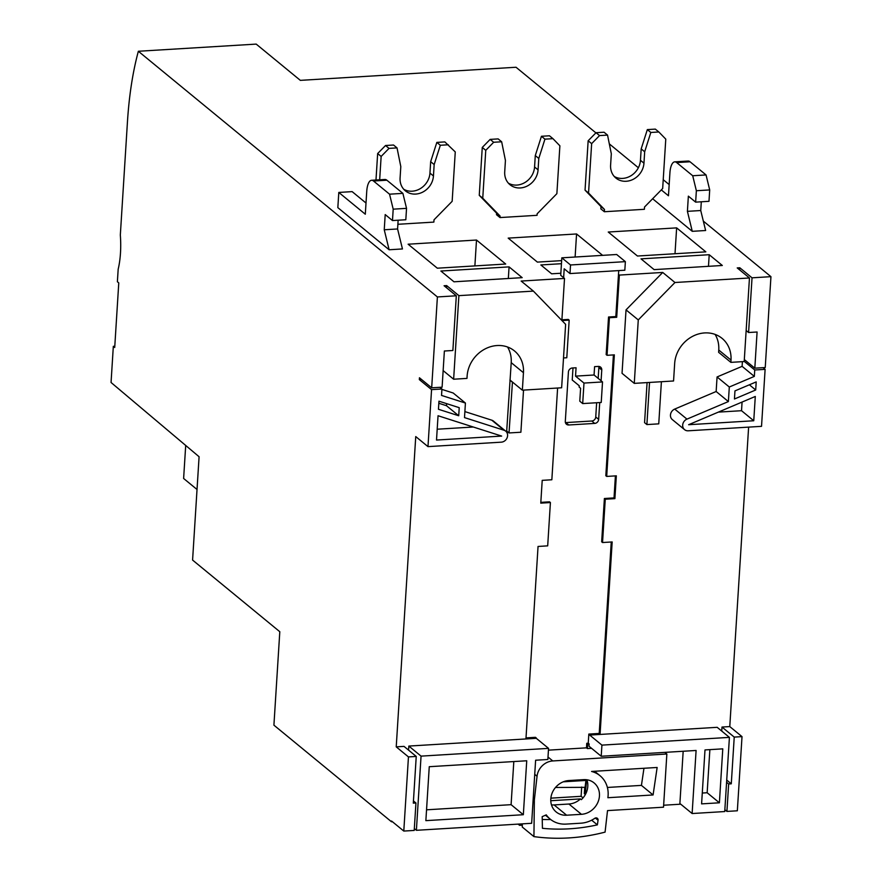 <?xml version="1.0" encoding="UTF-8"?>
<svg xmlns="http://www.w3.org/2000/svg" width="882" height="882" viewBox="0 0 882 882"><rect width="100%" height="100%" fill="white"/><g stroke="black" fill="none" stroke-linecap="round" stroke-linejoin="round"><path stroke-width="1.32" d="M366.008 203.025L352.138 191.626L338.798 192.441L365.302 214.216L366.736 191.427A15.953 5.832 86.5 0 1 371.598 180.281A15.953 5.832 86.5 0 1 373.527 181.019L389.546 194.183L402.887 193.367L386.867 180.204A15.953 5.832 86.5 0 0 384.938 179.476L371.598 180.281M338.798 192.441L337.839 207.634L389.116 249.76L402.457 248.945L397.584 228.967L398.135 220.224M389.116 249.76L384.243 229.772L385.202 214.58L392.479 220.566L405.819 219.75L406.536 208.35L402.887 193.367M392.479 220.566L393.196 209.166L389.546 194.183M706.052 174.934L690.033 161.77A15.953 5.832 86.5 0 0 688.103 161.042L674.763 161.847A15.953 5.832 86.5 0 1 676.681 162.586L692.712 175.75L706.052 174.934L709.701 189.928L696.361 190.733L692.712 175.75M661.302 189.906L668.468 195.782L669.901 172.993A15.953 5.832 86.5 0 1 674.763 161.847M652.625 198.748L692.271 231.327L687.409 211.338L688.357 196.146L695.644 202.132L696.361 190.733M663.22 179.696L669.173 184.592M692.271 231.327L705.622 230.511L700.749 210.533L701.3 201.791M695.644 202.132L708.985 201.316L709.701 189.928M114.792 346.24L113.326 346.328L114.715 347.464L118.772 282.902L117.383 281.755L118.177 269.219A49.899 18.246 86.5 0 0 120.327 235.02L127.427 122.201C129.092 95.741 132.73 72.104 138.353 51.266L256.199 44.1L300.343 80.361L516.036 67.252L595.901 132.862M749.457 277.973L744.199 361.543L730.858 362.359L731.002 360.077A30.319 26.725 129.4 0 0 722.071 338.368A30.319 26.725 129.4 0 0 692.414 336.439A30.319 26.725 129.4 0 0 674.664 363.505L673.561 380.98L634.279 383.372L622.042 373.318L626.033 309.88L662.724 272.45L674.962 282.505L749.457 277.973L737.22 267.919L739.8 267.764L752.037 277.819L770.945 276.661L703.329 221.106M638.37 167.745L609.319 143.876M662.724 272.45L619.362 275.085L616.705 317.277L615.834 316.561L618.491 274.368L619.362 275.085M561.823 257.831L616.672 254.501L625.371 261.645L570.522 264.975L561.823 257.831L560.72 275.305L564.513 278.425L521.152 281.06L533.389 291.104L458.894 295.635L453.635 379.216L466.975 378.4L467.118 376.118A30.319 26.725 -50.6 0 1 484.868 349.052A30.319 26.725 -50.6 0 1 514.537 350.981A30.319 26.725 -50.6 0 1 523.456 372.7L522.353 390.175L561.636 387.782L565.627 324.344L533.389 291.104M456.314 295.79L437.395 296.947L431.684 387.815L442.103 387.187L444.374 351.014L452.874 350.496L456.314 295.79L444.076 285.746L446.656 285.592L458.894 295.635M138.353 51.266L437.395 296.947M501.66 141.781L498.165 138.904L490.16 139.389L482.267 147.437L479.257 195.308L496.588 213.179L496.5 214.701L499.995 217.567L537.05 215.318L537.149 213.797L556.873 193.676L559.883 145.806L552.948 138.661L544.944 139.147L538.792 158.44L538.075 169.84A17.949 15.821 -50.6 0 1 527.557 185.87A17.949 15.821 -50.6 0 1 509.994 184.724A17.949 15.821 -50.6 0 1 504.713 171.869L505.43 160.469L501.66 141.781L493.655 142.267L485.762 150.315L482.752 198.185L500.094 216.046L499.995 217.567M397.881 224.293L433.867 222.099L434.01 219.827L452.157 201.316L455.266 151.925L444.837 141.903L436.833 142.399L430.67 161.693L429.953 173.093A17.949 15.821 -50.6 0 1 420.538 188.483A17.949 15.821 -50.6 0 1 403.747 189.266M637.454 256.023L705.843 251.866L676.637 227.876L608.249 232.032L637.454 256.023M641.016 258.856L654.124 269.627L722.314 265.482L709.205 254.711L641.016 258.856M437.329 268.194L505.706 264.038L476.5 240.036L408.112 244.204L437.329 268.194M453.987 281.799L522.177 277.654L509.068 266.882L440.879 271.028L453.987 281.799M602.615 255.35L576.563 233.962L508.186 238.118L537.392 262.108L561.647 260.631M561.459 263.696L540.842 264.953L551.625 273.806L560.853 273.244M588.151 140.767L585.042 190.148L600.995 206.586L600.851 208.869L604.346 211.735L604.49 209.453L588.548 193.015L591.646 143.634L599.539 135.585L607.544 135.1L604.049 132.223L596.045 132.719L588.151 140.767L591.646 143.634M658.843 131.98L655.337 129.114L647.333 129.599L650.828 132.465L658.843 131.98L665.778 139.124L662.669 188.516L644.522 207.027L644.378 209.299L604.346 211.735M647.333 129.599L641.181 148.893L640.453 160.292A17.949 15.821 -50.6 0 1 631.049 175.683A17.949 15.821 -50.6 0 1 614.247 176.466M599.539 135.585L596.045 132.719M436.833 142.399L440.327 145.265L448.332 144.78M385.533 145.508L389.028 148.385L397.032 147.9L393.537 145.023L385.533 145.508L377.65 153.556L381.145 156.434L379.668 179.796M650.828 132.465L644.676 151.759L643.959 163.159A17.949 15.821 -50.6 0 1 633.441 179.189A17.949 15.821 -50.6 0 1 615.879 178.043A17.949 15.821 -50.6 0 1 610.598 165.188L611.314 153.788L607.544 135.1M600.995 206.586L604.49 209.453M585.042 190.148L588.548 193.015M641.181 148.893L644.676 151.759M375.986 180.016L377.65 153.556M440.327 145.265L434.165 164.559L433.448 175.959A17.949 15.821 -50.6 0 1 422.941 191.989A17.949 15.821 -50.6 0 1 405.367 190.843A17.949 15.821 -50.6 0 1 400.086 177.988L400.803 166.588L397.032 147.9M430.67 161.693L434.165 164.559M389.028 148.385L381.145 156.434M552.948 138.661L549.453 135.784L541.449 136.28L535.286 155.574L534.569 166.974A17.949 15.821 -50.6 0 1 525.165 182.365A17.949 15.821 -50.6 0 1 508.363 183.147M496.588 213.179L500.094 216.046M479.257 195.308L482.752 198.185M482.267 147.437L485.762 150.315M490.16 139.389L493.655 142.267M535.286 155.574L538.792 158.44M541.449 136.28L544.944 139.147M700.749 210.533L687.409 211.338M384.243 229.772L397.584 228.967M393.196 209.166L406.536 208.35M676.637 227.876L675.006 253.74M709.205 254.711L708.478 266.331M476.5 240.036L474.88 265.912M509.068 266.882L508.341 278.492M576.563 233.962L575.119 257.026M392.413 821.726L391.509 821.781L273.916 725.169L279.803 631.721L192.585 560.07L199.089 456.744L111.055 382.49L113.326 346.328M431.563 389.635L427.979 446.623L501.274 442.169A6.383 5.623 129.4 0 0 507.117 437.792A6.383 5.623 129.4 0 0 505.706 431.155A6.383 5.623 129.4 0 0 504.041 430.251L464.505 417.605L465.42 403.052L441.54 395.423L441.937 389.006L431.563 389.635L419.325 379.591L419.446 377.772L431.684 387.815M408.454 756.91L403.791 831.064L414.209 830.436L415.94 802.984L413.305 803.149L416.238 756.436L408.454 756.91L396.227 746.856L415.742 436.568L427.979 446.623M391.509 821.781L391.553 821.021L403.791 831.064M680.75 804.186L663.639 805.233M519.663 824.02L519.586 825.332L518.109 824.119M522.298 825.166L519.586 825.332M737.341 810.79L742.016 736.624L734.232 737.098L731.288 783.811L728.653 783.977L726.922 811.418L737.341 810.79M748.62 427.131L729.778 726.581L742.016 736.624M763.062 367.673L765.113 369.36L761.53 426.337L688.236 430.802A6.383 5.623 129.4 0 1 684.564 429.655L672.338 419.6A6.383 5.623 -50.6 0 1 670.607 414A6.383 5.623 -50.6 0 1 674.719 409.083L716.151 391.509L717.066 376.956L742.104 366.35L742.401 361.653M770.945 276.661L765.234 367.54L754.816 368.169L757.087 332.007L748.586 332.514L752.037 277.819M446.612 403.636L446.479 405.709L438.828 403.261M473.292 427.02L437.196 429.214M718.356 412.115L741.53 410.703L742.071 402.06M513.809 761.563L511.097 804.671L426.546 809.808M709.867 749.634L707.155 792.742L702.281 793.039M643.959 768.266L641.434 785.388L607.378 787.461M563.267 781.816L586.089 780.427L585.659 787.317L555.517 787.472M551.482 804.869A18.202 16.041 129.4 0 0 554.094 804.924L568.923 804.02A18.202 16.041 129.4 0 0 580.477 798.916L581.348 799.643A18.202 16.041 129.4 0 0 585.185 794.847A18.202 16.041 129.4 0 0 586.916 779.776M585.185 794.847L586.673 779.743M715.093 334.388A30.319 26.725 -50.6 0 1 718.764 350.033L731.002 360.077M730.858 362.359L718.621 352.304L718.764 350.033M739.8 267.764L739.656 269.925M729.778 726.581L721.994 727.055L721.741 731.068M591.557 748.311L587.357 748.564L587.644 744L589.132 743.912L588.989 746.194L601.215 756.249L696.096 750.472L692.127 813.535L724.739 811.55L729.414 737.374L601.921 745.125L601.215 756.249M683.175 751.266L679.89 803.491L692.127 813.535M729.414 737.374L717.176 727.319L589.683 735.07L600.08 734.166L612.174 541.945L602.538 542.529L605.261 499.223L614.897 498.639L616.331 475.839L606.695 476.423L614.346 354.862L607.048 355.303L606.166 354.586L608.536 317.002L615.834 316.561M616.705 317.277L609.407 317.718L607.048 355.303M647.079 382.59L644.566 422.654L646.892 424.573L658.755 423.856L661.401 381.719M564.513 278.425L561.867 320.464M561.977 320.574L569.166 320.144L568.284 319.427L561.911 319.813M563.521 357.949L566.795 357.75L569.166 320.144M557.611 388.025L551.845 479.764L542.21 480.348L540.776 503.137L550.412 502.553L547.689 545.859L538.053 546.443L525.959 738.675L536.311 738.322L408.829 746.073L408.564 750.13M396.227 746.856L404.011 746.381L416.238 756.436M464.891 411.596L491.814 420.196A6.383 5.623 -50.6 0 1 493.468 421.1L505.706 431.155M465.42 403.052L453.194 393.008L441.915 389.403M419.325 379.591L421.497 379.458M446.656 285.592L446.524 287.752M510.116 380.12L512.453 382.038L509.024 432.952L506.698 431.044L511.218 362.645A30.319 26.725 129.4 0 0 507.547 347.012M459.224 407.671L458.717 415.753L438.453 409.281L438.96 401.189L459.224 407.671M446.479 405.709L458.717 415.753M674.719 409.083L686.957 419.126L728.389 401.564L729.304 387.011L754.342 376.393L754.738 369.988L765.113 369.36M686.957 419.126A6.383 5.623 129.4 0 0 682.833 424.055A6.383 5.623 129.4 0 0 684.564 429.655M734.96 390.902L734.452 398.995L755.698 389.987L756.205 381.906L734.96 390.902M688.622 424.716L753.757 420.758L755.29 396.459L688.622 424.716M626.033 309.88L638.27 319.923L634.279 383.372M638.27 319.923L674.962 282.505M501.66 436.083L436.513 440.052L438.045 415.742L501.66 436.083M744.21 361.333L754.738 369.988M742.104 366.35L754.342 376.393M717.066 376.956L729.304 387.011M716.151 391.509L728.389 401.564M749.38 384.795L755.698 389.987M741.53 410.703L753.757 420.758M744.32 359.558L754.816 368.169M746.15 330.507L748.586 332.514M509.024 432.952L520.887 432.235L523.533 390.098M649.538 382.435L646.892 424.573M512.453 382.038L522.353 390.175M509.895 380.131L512.221 382.049M443.139 370.594L453.635 379.216M439.886 387.319L441.937 389.006M511.097 804.671L523.335 814.714L425.863 820.646L429.258 766.701L526.73 760.769L523.335 814.714M421.056 756.128L416.392 830.304L531.659 823.292L535.617 760.229L547.854 759.49L548.549 748.366L421.056 756.128L408.829 746.073M722.777 748.851L719.392 802.796L701.598 803.877L704.994 749.932L722.777 748.851M414.331 828.606L416.392 830.304M536.311 738.322L548.549 748.366M536.333 738.036L535.462 737.319L526.003 737.892M550.412 502.553L549.541 501.836L540.82 502.365M563.642 277.698L564.193 268.812L569.981 273.563L570.522 264.975M618.491 274.368L618.723 270.598M606.695 476.423L605.824 475.707L613.42 354.917M602.538 542.529L601.667 541.813L604.391 498.506L614.026 497.911L615.404 475.894M548.439 750.152L586.486 747.848L586.773 743.283L588.25 743.195L588.823 734.078L599.209 733.449L611.248 542M599.716 402.545L598.658 419.38A3.991 3.517 129.4 0 1 594.711 423.404L568.769 424.981A3.991 3.517 129.4 0 1 565.307 421.409L568.416 372.017A3.991 3.517 129.4 0 1 572.352 367.992L576.067 367.772L575.538 376.129L594.071 375.004L594.589 366.647L598.294 366.416A3.991 3.517 129.4 0 1 601.767 369.988L598.856 367.596A3.991 3.517 129.4 0 0 598.746 366.416M601.083 380.77L601.767 369.988M625.371 261.645L624.831 270.223L569.981 273.563M609.407 317.718L608.536 317.002M614.897 498.639L614.026 497.911M605.261 499.223L604.391 498.506M600.08 734.166L599.209 733.449M589.705 734.794L588.823 734.078M589.132 743.912L588.25 743.195M589.683 735.07L601.921 745.125M587.644 744L586.773 743.283M587.357 748.564L586.486 747.848M664.874 752.379L666.858 754.011L552.76 760.946A15.953 14.068 129.4 0 0 537.05 776.248L534.36 799.908L533.93 836.61A199.464 175.783 129.4 0 0 605.074 832.123L607.522 810.602L663.518 807.195L666.858 754.011M583.63 779.644A18.202 16.041 -50.6 0 1 594.093 782.918A18.202 16.041 -50.6 0 1 598.095 801.837A18.202 16.041 -50.6 0 1 581.447 814.318L566.619 815.211A18.202 16.041 -50.6 0 1 556.156 811.947A18.202 16.041 -50.6 0 1 552.154 793.017A18.202 16.041 -50.6 0 1 568.802 780.548L583.63 779.644M591.579 771.452L657.145 767.472L653.088 794.958L607.874 797.714A27.529 24.255 129.4 0 0 600.014 775.708A27.529 24.255 129.4 0 0 591.579 771.452M542.441 828.308L542.176 816.666L546.267 814.858A27.529 24.255 129.4 0 0 550.236 819.146A27.529 24.255 129.4 0 0 566.068 824.097L580.885 823.193A27.529 24.255 129.4 0 0 594.788 818.32A2.392 2.106 -50.6 0 1 598.051 820.249L597.368 824.868A189.895 167.348 -50.6 0 1 542.441 828.308M522.309 823.865L522.276 827.04L533.93 836.61M542.243 819.477A189.895 167.348 129.4 0 0 550.699 819.521M533.191 798.949L534.36 799.908M591.668 820.183L597.368 824.868M580.477 798.916L550.787 800.724M550.864 798.155L581.106 796.314L581.69 787.064M583.035 797.89L581.106 796.314M586.012 779.677L584.336 793.668L584.744 787.251M566.498 780.846L585.218 779.71L586.089 780.427M584.336 793.668L585.218 794.384M641.434 785.388L653.088 794.958M572.991 367.959L572.231 380.01L579.22 385.754L579.132 387.077L580.599 388.278L579.783 401.189L582.693 403.581L583.983 383.075L575.538 376.129M594.071 375.004L602.516 381.939L601.226 402.457L582.693 403.581M565.417 422.588A3.991 3.517 129.4 0 0 565.858 422.588L591.8 421.012A3.991 3.517 129.4 0 0 595.747 416.988L596.64 402.732M598.172 378.378L598.856 367.596M602.516 381.939L583.983 383.075M413.438 800.933L415.94 802.984M707.155 792.742L719.392 802.796M721.994 727.055L734.232 737.098M726.724 780.063L731.288 783.811M726.592 782.279L728.653 783.977M724.861 809.72L726.922 811.418M197.028 489.488L183.621 478.474L185.705 445.421M373.527 181.019L386.867 180.204M676.681 162.586L690.033 161.77M640.453 160.292L643.959 163.159M429.953 173.093L433.448 175.959M534.569 166.974L538.075 169.84M511.218 362.645L523.456 372.7M491.814 420.196L504.041 430.251M548.009 757.043L552.76 760.946M534.735 774.341L537.05 776.248M595.361 818.033L598.051 820.249M581.447 814.318L568.923 804.02M566.619 815.211L554.094 804.924M598.658 419.38L595.747 416.988M594.711 423.404L591.8 421.012M568.769 424.981L565.858 422.588M545.451 815.211L550.236 819.146M594.6 771.265L600.014 775.708"/></g></svg>
